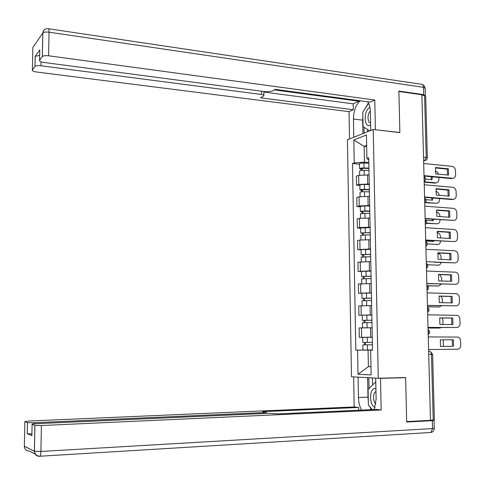 <?xml version="1.0" encoding="UTF-8"?>
<svg xmlns="http://www.w3.org/2000/svg" width="485" height="485" viewBox="0 0 485 485"><rect width="100%" height="100%" fill="white"/><g stroke="black" fill="none" stroke-linecap="round" stroke-linejoin="round"><path stroke-width="0.73" d="M373.214 129.483L347.418 139.783L351.479 376.778L378.27 378.264L373.214 129.483L399.864 132.635L398.894 91.495L421.883 94.775L430.462 420.325L406.666 421.592L405.63 377.518L378.27 378.264M432.608 354.371L434.36 419.804L433.226 420.022L431.48 354.396C431.329 352.65 430.722 351.692 429.674 351.51L428.649 351.504M430.456 420.174L433.226 420.022M421.895 95.248L424.575 95.63L425.691 96.291L427.333 157.595M369.067 174.915L358.645 175.394L356.384 176.128L356.548 185.149L358.809 184.452L369.243 183.997M359.888 185.434L356.548 185.149M369.491 196.413L359.039 196.837L356.772 197.48L356.936 206.549L359.209 205.943L369.667 205.537M360.288 206.792L356.936 206.549M369.916 218.014L359.433 218.389L357.16 218.941L357.33 228.059L359.603 227.544L370.097 227.192M360.682 228.259L357.33 228.059M370.34 239.735L359.834 240.057L357.554 240.518L357.718 249.684L370.522 248.957M361.082 249.842L357.718 249.684M370.77 261.567L357.948 262.209L358.118 271.418L370.952 270.836M361.489 271.533L358.118 271.418M371.201 283.513L358.342 284.01L358.512 293.267L371.389 292.837M371.389 293.061L358.512 293.267M371.637 305.574L358.742 305.926L358.912 315.232L371.825 314.947M371.825 315.111L358.912 315.232M372.074 327.757L359.142 327.957L359.312 337.311L372.262 337.178M370.752 337.275L359.312 337.311M366.678 146.646L364.162 146.373L364.465 162.142L368.824 162.572M364.465 162.142L354.226 162.893L353.814 139.971L366.448 134.988L366.909 158.45L368.776 160.141M372.516 350.14L370.637 350.206L372.516 350.218L368.727 157.813L366.909 158.45M370.637 350.206L371.122 374.917L358.009 374.262L357.578 350.152L368.066 350.097L368.382 366.654L370.958 366.745M354.226 162.893L352.498 163.5L355.802 350.14L357.578 350.152M370.958 366.605L368.382 366.654L358.009 374.262M372.516 350.055L368.066 350.097M366.654 145.439L364.162 146.373L353.814 139.971M359.494 164.179L352.498 163.5M362.847 344.89L364.447 344.871L364.399 342.465L362.804 342.471L372.365 342.398L364.629 342.458L365.393 342.452L365.435 344.865L364.671 344.877L372.413 344.823L362.847 344.89L362.944 350.012L372.51 349.964L355.802 350.14M435.409 167.943L447.273 169.126L447.576 175.024M452.802 178.31L451.396 178.607L424.023 176.037M448.376 168.804L435.536 167.525L435.712 173.885L448.564 175.115L448.376 168.804L447.273 169.126M424.017 175.625L452.505 178.304C454.457 178.213 455.494 176.976 455.609 174.594L455.494 170.714C455.221 168.265 454.087 166.816 452.093 166.373L423.696 163.493M368.939 168.483L363.507 168.313L361.361 168.628L362.119 168.938L361.155 169.259L359.579 168.622L359.494 163.948M368.933 168.119L364.041 167.962C361.731 167.943 360.24 168.168 359.579 168.622M368.836 163.196L363.95 163.033C361.64 163.021 360.149 163.245 359.488 163.712M425.63 179.141L431.971 179.723L432.39 176.819M362.143 170.338L362.107 168.392M424.175 181.76L435.845 182.815C437.761 182.718 438.786 181.511 438.901 179.189L438.852 177.431M438.598 174.163L437.373 172.114L435.136 171.163M368.976 170.441L364.089 170.29C361.774 170.277 360.288 170.49 359.621 170.938L359.627 171.169M431.038 179.638L431.329 176.722M436.154 182.821L434.79 183.1L435.785 182.809M424.187 182.142L434.736 183.094M361.173 170.447L361.155 169.259M436.015 189.047L447.885 190.078L448.17 196.055M424.575 196.971L453.075 199.286L451.959 199.553L424.587 197.334M448.995 189.793L436.118 188.677L436.3 195.067L449.183 196.14L448.995 189.793L447.885 190.078M453.075 199.286C455.063 199.202 456.118 197.947 456.239 195.516L456.124 191.617C455.851 189.174 454.724 187.731 452.735 187.301L424.254 184.779M436.615 210.26L448.498 211.133L448.777 217.195M425.145 218.426L453.699 220.384L425.151 218.735M449.613 210.89L436.712 209.938L436.888 216.365L449.801 217.268L449.613 210.89L448.498 211.133M453.699 220.384C455.694 220.275 456.749 218.996 456.876 216.552L456.755 212.63C456.512 210.278 455.445 208.853 453.542 208.356L424.818 206.173M353.783 137.243L353.456 119.013C353.638 110.719 355.905 104.639 360.276 100.771M370.746 130.465L370.37 111.671C370.243 107.367 369.309 104.063 367.575 101.753M425.248 95.781L423.696 94.63L398.888 91.083L399.864 132.496L375.123 129.707M375.396 129.598L374.79 100.019L370.176 102.099L275.201 89.367L272.049 91.186L266.077 91.804L43.529 62.413C40.54 61.928 39.218 61.225 39.558 60.304L42.322 56.575L42.795 33.047L32.865 47.506L32.386 69.992C32.077 70.852 33.374 71.507 36.272 71.962L349.036 111.659L353.292 109.731L353.183 103.826L358.839 101.207L358.827 100.583M349.509 138.946L349.036 111.659M374.79 100.019L48.579 55.775C45.475 55.448 43.401 55.696 42.359 56.527L42.322 56.575M41.061 61.856L40.982 65.766C37.975 65.457 35.981 65.693 34.999 66.469L32.386 69.992M39.758 50.537L39.77 49.888L35.175 56.315L39.661 55.405M40.982 65.766L261.482 94.484C263.349 94.769 264.149 95.205 263.864 95.8L260.518 97.825L353.292 109.731M274.274 89.901L358.839 101.207M263.84 92.053L353.183 103.826M362.95 133.581L362.695 120.153L353.456 119.013M368.406 103.02L364.429 109.683M362.871 116.37L362.695 120.153M364.023 127.27L364.132 133.108M367.545 129.471L367.588 131.726M378.7 378.251L380.513 378.349L381.161 409.983L41.401 425.533L40.898 451.468L432.565 428.576L432.353 420.665L406.679 422.041L405.63 377.669L380.513 378.349M375.699 378.118L376.117 399.161L374.274 409.528M368.303 401.101L367.969 397.142L358.445 397.506C358.585 402.386 359.646 406.582 361.634 410.104M358.445 397.506L358.082 377.148M353.65 376.9L354.171 406.951L358.627 407.455L262.591 411.65L266.089 412.189L263.616 412.583L33.732 422.756L33.707 423.866M358.676 410.237L358.627 407.455M354.171 406.951L28.985 421.035L24.874 421.635L24.347 446.236L34.362 451.226L34.884 425.363L32.095 424.326C31.767 424.066 33.168 423.854 36.302 423.684L268.423 413.299L277.929 413.899L376.324 409.437L381.161 409.983M403.762 377.572L405.63 377.669M24.874 421.635L27.499 422.611L33.732 422.756M432.456 420.065L434.063 420.325L432.353 420.665M31.895 433.984L27.233 433.736L31.864 435.518M34.884 425.363L41.401 425.533M369.764 406.685L371.207 409.667M367.969 397.142L367.6 377.669M368.83 377.742L369.036 388.606M372.419 377.936L372.559 385.029M369.946 107.518L369.764 107.591C363.477 109.962 363.823 128.252 370.116 125.282L370.637 125.021M370.352 111.132C367.127 113.787 367.309 122.923 370.595 122.814M369.77 130.859L363.071 126.676L362.792 112.162L368.588 103.366M375.911 388.63L375.366 388.54C369.188 387.624 368.915 405.672 375.087 407.321M375.966 391.607L375.881 391.65C372.765 392.783 372.735 401.665 375.839 403.859M372.298 409.619L368.382 405.084L368.085 389.576L375.238 382.301L375.796 382.914M375.784 382.283L375.238 382.301M369.358 189.829L363.914 189.683L361.762 189.968L362.519 190.235L361.549 190.52L359.973 189.956L359.888 185.234M369.352 189.508L364.453 189.374C362.131 189.362 360.64 189.556 359.973 189.956M369.255 184.561L364.356 184.421C362.04 184.409 360.549 184.609 359.882 185.021M426.048 199.674L432.535 200.196L432.929 198.007M362.55 191.757L362.513 189.756M425.478 202.403L436.354 203.251C438.307 203.166 439.349 201.936 439.477 199.571L439.446 198.535M439.337 195.322C438.931 193.169 437.834 191.921 436.045 191.581L435.694 191.551M369.4 191.842L364.496 191.714C362.18 191.702 360.682 191.896 360.015 192.29L360.022 192.49M431.577 200.117L431.892 197.922M425.133 202.706L436.354 203.251M361.574 191.854L361.549 190.52M369.782 211.29L364.32 211.169L362.168 211.411L362.925 211.642L361.949 211.89L360.373 211.405L360.282 206.628M369.776 211.005L364.865 210.896L360.373 211.405M369.679 206.034L364.768 205.919L360.282 206.446M425.982 220.287L433.093 220.766L433.42 219.299M362.956 213.291L362.913 211.23M426.624 223.112L436.924 223.791C438.883 223.676 439.925 222.433 440.053 220.051L440.047 219.754M439.956 216.577L439.943 216.237C439.713 213.946 438.664 212.557 436.791 212.078L436.312 212.036M369.825 213.358L364.908 213.248L360.422 213.921M432.123 220.699L432.402 219.232M426.509 223.391L436.924 223.791M361.98 213.376L361.949 211.89M437.221 231.575L449.116 232.303L449.377 238.444M425.709 239.996L454.33 241.585L425.715 240.257M450.232 232.097L437.306 231.303L437.482 237.765L450.419 238.505L450.232 232.097L449.116 232.303M454.33 241.585C456.33 241.445 457.391 240.148 457.513 237.692L457.391 233.752C457.173 231.49 456.161 230.078 454.348 229.526L425.387 227.677M437.834 253.006L449.74 253.576L449.983 259.802M426.285 261.682L454.966 262.894L434.227 262.215M450.856 253.406L437.9 252.782L438.082 259.281L451.05 259.851L450.856 253.406L449.74 253.576M454.966 262.894C456.967 262.731 458.028 261.409 458.155 258.935L458.034 254.977C457.84 252.806 456.882 251.418 455.16 250.812L425.957 249.296M438.452 274.546L450.365 274.959L450.595 281.27M426.855 283.476L455.603 284.313L426.861 283.622M451.486 274.831L438.501 274.377L438.683 280.906L451.674 281.306L451.486 274.831L450.365 274.959M455.603 284.313C457.61 284.125 458.677 282.785 458.798 280.294L458.677 276.317C458.501 274.231 457.597 272.861 455.973 272.206L426.527 271.024M370.207 232.855L364.732 232.758L362.574 232.97L363.332 233.164L362.356 233.37L360.773 232.964L360.682 228.132M370.2 232.618L360.773 232.964M370.103 227.623L360.682 227.98M425.739 241.009L433.657 241.439L433.851 240.706M363.362 234.934L363.326 232.812M427.352 243.894L437.494 244.434C439.295 244.343 440.338 243.227 440.622 241.075M440.556 237.941L440.525 236.801C440.313 234.601 439.319 233.23 437.543 232.691L436.997 232.63M370.249 234.982L365.32 234.898L360.822 235.467M432.668 241.385L432.844 240.651M362.386 235.007L362.356 233.37M370.631 254.534L365.144 254.467L362.762 254.964L361.173 254.637L361.082 249.751M370.631 254.346L361.173 254.637M370.528 249.32L361.082 249.629M363.774 256.692L363.732 254.51M427.697 264.755L438.07 265.174C439.598 265.131 440.604 264.24 441.095 262.506M441.162 259.414L441.107 257.468C440.92 255.352 439.98 254.001 438.288 253.412L437.749 253.328M370.673 256.723L361.222 257.123M362.792 256.753L362.762 254.964M371.061 276.329L361.58 276.426L361.489 271.485M371.061 276.189L361.58 276.426M370.958 271.133L361.483 271.388M364.186 278.566L364.144 276.323M427.515 285.713L438.646 286.023L441.441 284.046M441.768 280.997L441.689 278.232L439.792 274.595M371.104 278.572L361.622 278.893M427.667 285.859L438.646 286.023M363.204 278.608L363.168 276.668M439.07 296.196L450.989 296.456L451.208 302.852M427.43 305.386L456.246 305.847L427.437 305.477M452.117 296.365L439.101 296.08L439.283 302.64L452.311 302.87L452.117 296.365L450.989 296.456M456.246 305.847C458.252 305.629 459.319 304.265 459.447 301.761L459.325 297.76C459.168 295.759 458.319 294.413 456.779 293.722L427.103 292.867M371.492 298.239L361.986 298.323L361.889 293.261M371.492 298.142L361.986 298.323M364.599 300.548L364.556 298.251M427.473 306.799L439.228 306.981L441.605 305.708M442.375 302.695L442.278 299.106L441.241 296.244M371.54 300.542L362.028 300.773M427.473 306.89L439.228 306.981M363.617 300.585L363.574 298.487M439.689 317.96L451.62 318.063L451.826 324.544M428.012 327.405L456.888 327.49L428.012 327.448M452.754 318.008L439.707 317.893L439.889 324.489L452.941 324.55L452.754 318.008L451.62 318.063M456.888 327.49C458.901 327.242 459.974 325.853 460.095 323.337L459.719 317.863L458.871 316.317L457.585 315.353L427.679 314.826M371.928 320.264L362.392 320.336L362.301 315.286M371.928 320.209L362.392 320.336M365.017 322.652L364.975 320.288M428.031 328.005L439.816 328.036L441.453 327.484M442.963 324.507L442.866 320.082L442.332 317.984M371.971 322.622L362.44 322.774M372.074 327.739L362.659 327.836M428.031 328.048L439.816 328.036M364.029 322.671L363.986 320.415M440.501 346.454L440.319 339.827L452.256 339.779L452.444 346.345L440.501 346.448L452.444 346.345M440.319 339.827L453.39 339.761L453.584 346.338M428.594 349.546L457.537 349.242C459.556 348.964 460.629 347.557 460.75 345.023L460.392 339.579L459.598 338.075L458.386 337.099L428.261 336.905M453.39 339.761L452.256 339.779M372.262 337.269L362.707 337.354L362.804 342.471M443.429 346.423L443.235 339.821M365.393 342.452L364.399 342.465M365.435 344.865L364.447 344.871M428.182 333.91L428.552 332.031L428.085 330.17M427.6 311.637L427.964 309.751L427.497 307.914M427.012 289.484L427.382 287.587L426.915 285.78M426.436 267.441L426.8 265.544L426.339 263.761M425.854 245.519L426.224 243.615L425.757 241.857M425.284 223.712L425.648 221.803L425.187 220.063M424.708 202.015L425.072 200.099L424.617 198.389M424.145 180.432L424.502 178.51L424.048 176.825M428.649 351.522L429.674 351.51M423.623 160.856L424.617 160.547L426.224 157.279L424.575 95.63M423.617 160.444L424.757 160.553C426.363 160.305 427.224 159.377 427.34 157.777L423.526 156.994M370.71 337.178L370.528 327.751M370.279 314.929L370.091 305.55M369.843 292.801L369.661 283.47M369.418 270.782L369.237 261.506M368.988 248.884L368.806 239.651M368.564 227.095L368.382 217.917M368.139 205.428L367.963 196.292M367.721 183.863L367.545 174.782M361.216 315.092L361.046 305.744M360.81 293.031L360.64 283.731M360.41 271.091L360.234 261.839M360.003 249.26L359.834 240.057M359.603 227.544L359.433 218.389M359.209 205.943L359.039 196.837M358.809 184.452L358.645 175.394M361.628 337.263L361.452 327.872M428.728 354.432L432.608 354.359L430.668 351.77M425.684 160.335L423.629 160.911M452.444 178.298L451.335 178.601M364.041 167.962L363.95 163.033M364.168 174.685L364.089 170.29M34.962 66.512L35.175 56.315M39.77 49.888L39.558 60.304M423.696 94.63L423.502 87.324L49.033 32.186L48.579 55.775M261.482 94.484L261.457 91.192M43.996 30.125L42.838 32.992C43.874 32.101 45.942 31.834 49.033 32.186C49.04 29.585 48.742 28.427 48.154 28.706C45.081 28.536 43.304 29.967 42.838 32.992L42.359 56.527M48.579 28.767L421.265 84.257C422.593 84.154 423.338 85.178 423.502 87.324L425.175 88.349L425.363 95.266M35.102 454.027L29.397 451.117C26.281 450.983 24.596 449.359 24.347 446.236L24.353 446.024M32.095 424.326L31.864 435.724M27.233 433.736L27.463 422.599M263.628 413.511L263.616 412.583M34.362 451.226C34.623 454.506 36.387 456.215 39.643 456.343L40.037 456.221C40.534 455.512 40.825 453.93 40.898 451.468L34.362 451.226M434.063 420.44L434.275 428.207L432.565 428.576L430.929 432.474L430.056 432.608L430.716 432.487M364.453 189.374L364.356 184.421M364.581 196.213L364.496 191.714M364.865 210.896L364.768 205.919M364.993 217.85L364.908 213.248M365.278 232.533L365.181 227.532M365.411 239.602L365.32 234.898M436.433 244.61L437.494 244.434M365.69 254.285L365.593 249.254M365.829 261.47L365.738 256.662M437.003 265.319L438.07 265.174M366.108 276.147L366.011 271.091M366.248 283.452L366.157 278.535M366.527 298.123L366.43 293.043M366.672 305.55L366.575 300.53M366.951 320.221L366.854 315.111M367.096 327.751L366.993 322.634M367.375 342.428L367.278 337.293M367.521 350.006L367.418 344.859M424.169 181.426C426.121 179.765 426.079 178.134 424.042 176.522M424.733 202.96C426.691 201.311 426.648 199.674 424.605 198.056M425.303 224.61C427.267 222.967 427.224 221.33 425.175 219.699M425.878 246.374C427.849 244.737 427.806 243.1 425.751 241.457M426.454 268.253C428.431 266.623 428.382 264.98 426.327 263.325M427.036 290.248C429.013 288.623 428.97 286.981 426.903 285.307M427.618 312.364C429.601 310.746 429.558 309.09 427.485 307.405M428.2 334.595C430.195 332.977 430.153 331.322 428.073 329.618M452.505 178.304L451.396 178.607M359.7 175.127L359.621 170.938M434.79 183.1L435.845 182.815M425.157 87.961L424.26 85.784L422.32 84.451M263.864 95.327L263.834 91.507M34.999 66.469L35.211 56.266M434.281 428.328C434.22 430.571 433.105 431.953 430.929 432.474L40.037 456.221C36.793 456.082 34.914 454.421 34.399 451.244L34.92 425.375M266.095 413.402L266.089 412.323M27.499 422.611L27.269 433.754M360.1 196.601L360.015 192.29M360.5 218.189L360.416 213.752M360.901 239.893L360.816 235.322M361.307 261.706L361.216 257.008M361.713 283.634L361.622 278.802M362.119 305.677L362.028 300.718M362.531 327.836L362.44 322.743"/></g></svg>
